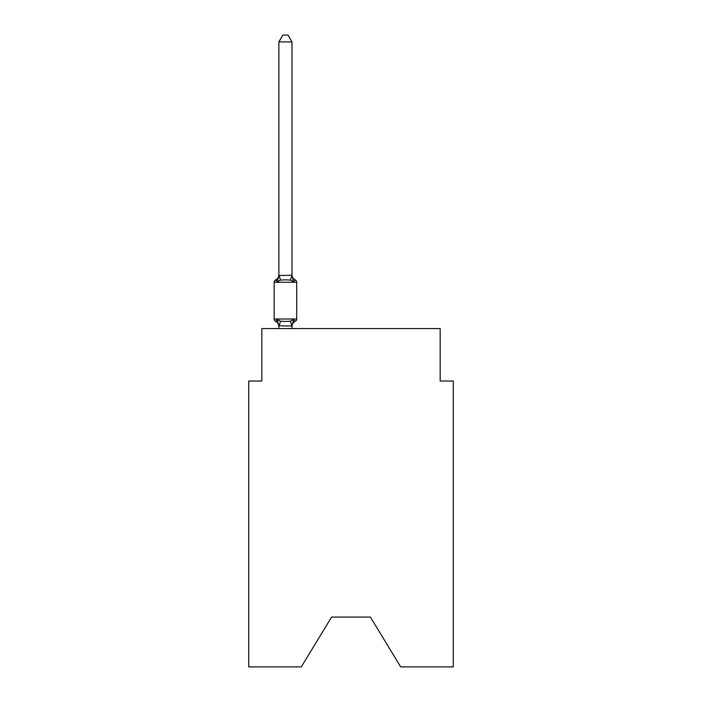 <?xml version="1.0" encoding="UTF-8"?>
<svg xmlns="http://www.w3.org/2000/svg" width="702" height="702" viewBox="0 0 702 702"><rect width="100%" height="100%" fill="white"/><g stroke="black" fill="none" stroke-linecap="round" stroke-linejoin="round"><path stroke-width="1.05" d="M370.41 617.067L400.702 666.9L453.281 666.9L453.281 381.028L440.172 381.028L440.172 328.58L261.828 328.58L261.828 381.028L248.719 381.028L248.719 666.9L301.298 666.9L331.59 617.067L370.41 617.067L331.59 617.067M275.632 321.358A2.624 2.624 0 0 1 274.157 319.006A2.624 2.624 0 0 0 275.632 321.358L277.237 319.515L275.632 321.358A2.624 2.624 0 0 1 274.157 319.006A2.624 2.624 0 0 0 275.632 321.358L277.237 319.515L275.632 321.358A2.624 2.624 0 0 1 274.157 319.006A2.624 2.624 0 0 0 275.632 321.358L277.237 319.515L275.632 321.358A2.624 2.624 0 0 1 274.157 319.006A2.624 2.624 0 0 0 275.632 321.358L277.237 319.515L275.632 321.358A2.624 2.624 0 0 1 274.157 319.006A2.624 2.624 0 0 0 275.632 321.358L277.237 319.515L275.632 321.358A2.624 2.624 0 0 1 274.157 319.006A2.624 2.624 0 0 0 275.632 321.358L277.237 319.515L275.632 321.358A2.624 2.624 0 0 1 274.157 319.006A2.624 2.624 0 0 0 275.632 321.358L277.237 319.515L275.632 321.358A2.624 2.624 0 0 1 274.157 319.006A2.624 2.624 0 0 0 275.632 321.358L277.237 319.515L275.632 321.358A2.624 2.624 0 0 1 274.157 319.006A2.624 2.624 0 0 0 275.632 321.358L277.237 319.515L275.632 321.358A2.624 2.624 0 0 1 274.157 319.006A2.624 2.624 0 0 0 275.632 321.358L277.237 319.515L275.632 321.358A2.624 2.624 0 0 1 274.157 319.006A2.624 2.624 0 0 0 275.632 321.358L277.237 319.515L275.632 321.358A2.624 2.624 0 0 1 274.157 319.006A2.624 2.624 0 0 0 275.632 321.358L277.237 319.515L275.632 321.358A2.624 2.624 0 0 1 274.157 319.006A2.624 2.624 0 0 0 275.632 321.358L277.237 319.515L275.632 321.358A2.624 2.624 0 0 1 274.157 319.006A2.624 2.624 0 0 0 275.632 321.358L277.237 319.515L275.632 321.358A2.624 2.624 0 0 1 274.157 319.006A2.624 2.624 0 0 0 275.632 321.358L277.237 319.515L275.632 321.358A2.624 2.624 0 0 1 274.157 319.006A2.624 2.624 0 0 0 275.632 321.358L277.237 319.515L275.632 321.358A2.624 2.624 0 0 1 274.157 319.006A2.624 2.624 0 0 0 275.632 321.358L277.237 319.515L275.632 321.358A2.624 2.624 0 0 1 274.157 319.006A2.624 2.624 0 0 0 275.632 321.358L277.237 319.515L275.632 321.358A2.624 2.624 0 0 1 274.157 319.006A2.624 2.624 0 0 0 275.632 321.358L277.237 319.515L275.632 321.358A2.624 2.624 0 0 1 274.157 319.006A2.624 2.624 0 0 0 275.632 321.358L277.237 319.515L275.632 321.358A2.624 2.624 0 0 1 274.157 319.006A2.624 2.624 0 0 0 275.632 321.358L277.237 319.515L275.632 321.358A2.624 2.624 0 0 1 274.157 319.006A2.624 2.624 0 0 0 275.632 321.358L277.237 319.515L275.632 321.358A2.624 2.624 0 0 1 274.157 319.006A2.624 2.624 0 0 0 275.632 321.358L277.237 319.515L275.632 321.358A2.624 2.624 0 0 1 274.157 319.006A2.624 2.624 0 0 0 275.632 321.358L277.237 319.515L275.632 321.358A2.624 2.624 0 0 1 274.157 319.006A2.624 2.624 0 0 0 275.632 321.358L277.237 319.515L275.632 321.358A2.624 2.624 0 0 1 274.157 319.006A2.624 2.624 0 0 0 275.632 321.358L277.237 319.515L275.632 321.358A2.624 2.624 0 0 1 274.157 319.006A2.624 2.624 0 0 0 275.632 321.358L277.237 319.515L275.632 321.358A2.624 2.624 0 0 1 274.157 319.006A2.624 2.624 0 0 0 275.632 321.358L277.237 319.515L275.632 321.358A2.624 2.624 0 0 1 274.157 319.006A2.624 2.624 0 0 0 275.632 321.358L277.237 319.515L275.632 321.358A2.624 2.624 0 0 1 274.157 319.006A2.624 2.624 0 0 0 275.632 321.358L277.237 319.515L275.632 321.358A2.624 2.624 0 0 1 274.157 319.006A2.624 2.624 0 0 0 275.632 321.358L277.237 319.515L275.632 321.358A2.624 2.624 0 0 1 274.157 319.006A2.624 2.624 0 0 0 275.632 321.358L277.237 319.515L275.632 321.358A2.624 2.624 0 0 1 274.157 319.006A2.624 2.624 0 0 0 275.632 321.358L277.237 319.515L275.632 321.358A2.624 2.624 0 0 1 274.157 319.006A2.624 2.624 0 0 0 275.632 321.358L277.237 319.515L275.632 321.358A2.624 2.624 0 0 1 274.157 319.006A2.624 2.624 0 0 0 275.632 321.358L277.237 319.515L275.632 321.358A2.624 2.624 0 0 1 274.157 319.006A2.624 2.624 0 0 0 275.632 321.358L277.237 319.515L275.632 321.358A2.624 2.624 0 0 1 274.157 319.006A2.624 2.624 0 0 0 275.632 321.358L277.237 319.515L275.632 321.358A2.624 2.624 0 0 1 274.157 319.006A2.624 2.624 0 0 0 275.632 321.358L277.237 319.515L275.632 321.358A2.624 2.624 0 0 1 274.157 319.006A2.624 2.624 0 0 0 275.632 321.358L277.237 319.515L275.632 321.358A2.624 2.624 0 0 1 274.157 319.006A2.624 2.624 0 0 0 275.632 321.358L277.237 319.515L275.632 321.358A2.624 2.624 0 0 1 274.157 319.006A2.624 2.624 0 0 0 275.632 321.358L277.237 319.515L275.632 321.358A2.624 2.624 0 0 1 274.157 319.006A2.624 2.624 0 0 0 275.632 321.358L277.237 319.515L275.632 321.358A2.624 2.624 0 0 1 274.157 319.006A2.624 2.624 0 0 0 275.632 321.358L277.237 319.515L275.632 321.358A2.624 2.624 0 0 1 274.157 319.006A2.624 2.624 0 0 0 275.632 321.358L277.237 319.515L275.632 321.358A2.624 2.624 0 0 1 274.157 319.006A2.624 2.624 0 0 0 275.632 321.358L277.237 319.515L275.632 321.358A2.624 2.624 0 0 1 274.157 319.006A2.624 2.624 0 0 0 275.632 321.358L277.237 319.515L275.632 321.358A2.624 2.624 0 0 1 274.157 319.006A2.624 2.624 0 0 0 275.632 321.358L277.237 319.515L275.632 321.358A2.624 2.624 0 0 1 274.157 319.006A2.624 2.624 0 0 0 275.632 321.358L277.237 319.515L280.51 321.2L285.433 321.463L290.356 321.2L293.629 319.515L295.235 321.358A2.624 2.624 0 0 0 296.709 319.006A2.624 2.624 0 0 1 295.235 321.358L293.629 319.515L295.235 321.358A2.624 2.624 0 0 0 296.709 319.006A2.624 2.624 0 0 1 295.235 321.358L293.629 319.515L295.235 321.358A2.624 2.624 0 0 0 296.709 319.006A2.624 2.624 0 0 1 295.235 321.358L293.629 319.515L295.235 321.358A2.624 2.624 0 0 0 296.709 319.006A2.624 2.624 0 0 1 295.235 321.358L293.629 319.515L295.235 321.358A2.624 2.624 0 0 0 296.709 319.006A2.624 2.624 0 0 1 295.235 321.358L293.629 319.515L295.235 321.358A2.624 2.624 0 0 0 296.709 319.006A2.624 2.624 0 0 1 295.235 321.358L293.629 319.515L295.235 321.358A2.624 2.624 0 0 0 296.709 319.006A2.624 2.624 0 0 1 295.235 321.358L293.629 319.515L295.235 321.358A2.624 2.624 0 0 0 296.709 319.006A2.624 2.624 0 0 1 295.235 321.358L293.629 319.515L295.235 321.358A2.624 2.624 0 0 0 296.709 319.006A2.624 2.624 0 0 1 295.235 321.358L293.629 319.515L295.235 321.358A2.624 2.624 0 0 0 296.709 319.006A2.624 2.624 0 0 1 295.235 321.358L293.629 319.515L295.235 321.358A2.624 2.624 0 0 0 296.709 319.006A2.624 2.624 0 0 1 295.235 321.358L293.629 319.515L295.235 321.358A2.624 2.624 0 0 0 296.709 319.006A2.624 2.624 0 0 1 295.235 321.358L293.629 319.515L295.235 321.358A2.624 2.624 0 0 0 296.709 319.006A2.624 2.624 0 0 1 295.235 321.358L293.629 319.515L295.235 321.358A2.624 2.624 0 0 0 296.709 319.006A2.624 2.624 0 0 1 295.235 321.358L293.629 319.515L295.235 321.358A2.624 2.624 0 0 0 296.709 319.006A2.624 2.624 0 0 1 295.235 321.358L293.629 319.515L295.235 321.358A2.624 2.624 0 0 0 296.709 319.006A2.624 2.624 0 0 1 295.235 321.358L293.629 319.515L295.235 321.358A2.624 2.624 0 0 0 296.709 319.006A2.624 2.624 0 0 1 295.235 321.358L293.629 319.515L295.235 321.358A2.624 2.624 0 0 0 296.709 319.006A2.624 2.624 0 0 1 295.235 321.358L293.629 319.515L295.235 321.358A2.624 2.624 0 0 0 296.709 319.006A2.624 2.624 0 0 1 295.235 321.358L293.629 319.515L295.235 321.358A2.624 2.624 0 0 0 296.709 319.006A2.624 2.624 0 0 1 295.235 321.358L293.629 319.515L295.235 321.358A2.624 2.624 0 0 0 296.709 319.006A2.624 2.624 0 0 1 295.235 321.358L293.629 319.515L295.235 321.358A2.624 2.624 0 0 0 296.709 319.006A2.624 2.624 0 0 1 295.235 321.358L293.629 319.515L295.235 321.358A2.624 2.624 0 0 0 296.709 319.006A2.624 2.624 0 0 1 295.235 321.358L293.629 319.515L295.235 321.358A2.624 2.624 0 0 0 296.709 319.006A2.624 2.624 0 0 1 295.235 321.358L293.629 319.515L295.235 321.358A2.624 2.624 0 0 0 296.709 319.006A2.624 2.624 0 0 1 295.235 321.358L293.629 319.515L295.235 321.358A2.624 2.624 0 0 0 296.709 319.006A2.624 2.624 0 0 1 295.235 321.358L293.629 319.515L295.235 321.358A2.624 2.624 0 0 0 296.709 319.006A2.624 2.624 0 0 1 295.235 321.358L293.629 319.515L295.235 321.358A2.624 2.624 0 0 0 296.709 319.006A2.624 2.624 0 0 1 295.235 321.358L293.629 319.515L295.235 321.358A2.624 2.624 0 0 0 296.709 319.006A2.624 2.624 0 0 1 295.235 321.358L293.629 319.515L295.235 321.358A2.624 2.624 0 0 0 296.709 319.006A2.624 2.624 0 0 1 295.235 321.358L293.629 319.515L295.235 321.358A2.624 2.624 0 0 0 296.709 319.006A2.624 2.624 0 0 1 295.235 321.358L293.629 319.515L295.235 321.358A2.624 2.624 0 0 0 296.709 319.006A2.624 2.624 0 0 1 295.235 321.358L293.629 319.515L295.235 321.358A2.624 2.624 0 0 0 296.709 319.006A2.624 2.624 0 0 1 295.235 321.358L293.629 319.515L295.235 321.358A2.624 2.624 0 0 0 296.709 319.006A2.624 2.624 0 0 1 295.235 321.358L293.629 319.515L295.235 321.358A2.624 2.624 0 0 0 296.709 319.006A2.624 2.624 0 0 1 295.235 321.358L293.629 319.515L295.235 321.358A2.624 2.624 0 0 0 296.709 319.006A2.624 2.624 0 0 1 295.235 321.358L293.629 319.515L295.235 321.358A2.624 2.624 0 0 0 296.709 319.006A2.624 2.624 0 0 1 295.235 321.358L293.629 319.515L295.235 321.358A2.624 2.624 0 0 0 296.709 319.006A2.624 2.624 0 0 1 295.235 321.358L293.629 319.515L295.235 321.358A2.624 2.624 0 0 0 296.709 319.006A2.624 2.624 0 0 1 295.235 321.358L293.629 319.515L295.235 321.358A2.624 2.624 0 0 0 296.709 319.006A2.624 2.624 0 0 1 295.235 321.358L293.629 319.515L295.235 321.358A2.624 2.624 0 0 0 296.709 319.006A2.624 2.624 0 0 1 295.235 321.358L293.629 319.515L295.235 321.358A2.624 2.624 0 0 0 296.709 319.006A2.624 2.624 0 0 1 295.235 321.358L293.629 319.515L295.235 321.358A2.624 2.624 0 0 0 296.709 319.006A2.624 2.624 0 0 1 295.235 321.358L293.629 319.515L295.235 321.358A2.624 2.624 0 0 0 296.709 319.006A2.624 2.624 0 0 1 295.235 321.358L293.629 319.515L295.235 321.358A2.624 2.624 0 0 0 296.709 319.006A2.624 2.624 0 0 1 295.235 321.358L293.629 319.515L295.235 321.358A2.624 2.624 0 0 0 296.709 319.006A2.624 2.624 0 0 1 295.235 321.358L293.629 319.515L295.235 321.358A2.624 2.624 0 0 0 296.709 319.006A2.624 2.624 0 0 1 295.235 321.358L293.629 319.515L295.235 321.358A2.624 2.624 0 0 0 296.709 319.006A2.624 2.624 0 0 1 295.235 321.358L293.629 319.515L291.883 326.044L278.878 325.772L278.878 326.553A5.774 5.774 0 0 0 275.632 321.358L277.237 319.515L278.878 326.553M291.988 41.918L278.878 41.918L282.809 35.1L288.057 35.1L291.988 41.918L291.988 275.517L293.629 281.774L295.235 279.931L293.629 281.774L295.235 279.931L293.629 281.774L295.235 279.931L293.629 281.774L295.235 279.931L293.629 281.774L295.235 279.931L293.629 281.774L295.235 279.931L293.629 281.774L295.235 279.931L293.629 281.774L295.235 279.931L293.629 281.774L295.235 279.931L293.629 281.774L295.235 279.931L293.629 281.774L295.235 279.931L293.629 281.774L295.235 279.931L293.629 281.774L295.235 279.931L293.629 281.774L295.235 279.931L293.629 281.774L295.235 279.931L293.629 281.774L295.235 279.931L293.629 281.774L295.235 279.931L293.629 281.774L295.235 279.931L293.629 281.774L295.235 279.931L293.629 281.774L295.235 279.931L293.629 281.774L295.235 279.931L293.629 281.774L295.235 279.931L293.629 281.774L295.235 279.931L293.629 281.774L295.235 279.931L293.629 281.774L295.235 279.931L293.629 281.774L295.235 279.931L293.629 281.774L295.235 279.931L293.629 281.774L295.235 279.931L293.629 281.774L295.235 279.931L293.629 281.774L295.235 279.931L293.629 281.774L295.235 279.931L293.629 281.774L295.235 279.931L293.629 281.774L295.235 279.931L293.629 281.774L295.235 279.931L293.629 281.774L295.235 279.931L293.629 281.774L295.235 279.931L293.629 281.774L295.235 279.931L293.629 281.774L295.235 279.931L293.629 281.774L295.235 279.931L293.629 281.774L295.235 279.931L293.629 281.774L295.235 279.931L293.629 281.774L295.235 279.931L293.629 281.774L295.235 279.931L293.629 281.774L295.235 279.931L293.629 281.774L295.235 279.931L293.629 281.774L295.235 279.931L293.629 281.774L290.356 280.089L285.433 279.826L280.51 280.089L277.237 281.774L275.632 279.931A2.624 2.624 0 0 0 274.157 282.283A2.624 2.624 0 0 1 275.632 279.931L276.377 280.291L275.632 279.931A2.624 2.624 0 0 0 274.157 282.283A2.624 2.624 0 0 1 275.632 279.931A2.624 2.624 0 0 0 274.157 282.283A2.624 2.624 0 0 1 275.632 279.931L276.377 280.291L275.632 279.931A2.624 2.624 0 0 0 274.157 282.283A2.624 2.624 0 0 1 275.632 279.931A2.624 2.624 0 0 0 274.157 282.283A2.624 2.624 0 0 1 275.632 279.931L276.377 280.291L275.632 279.931A2.624 2.624 0 0 0 274.157 282.283A2.624 2.624 0 0 1 275.632 279.931A2.624 2.624 0 0 0 274.157 282.283A2.624 2.624 0 0 1 275.632 279.931L276.377 280.291L275.632 279.931A2.624 2.624 0 0 0 274.157 282.283A2.624 2.624 0 0 1 275.632 279.931A2.624 2.624 0 0 0 274.157 282.283A2.624 2.624 0 0 1 275.632 279.931L276.377 280.291L275.632 279.931A2.624 2.624 0 0 0 274.157 282.283A2.624 2.624 0 0 1 275.632 279.931A2.624 2.624 0 0 0 274.157 282.283A2.624 2.624 0 0 1 275.632 279.931L276.377 280.291L275.632 279.931A2.624 2.624 0 0 0 274.157 282.283A2.624 2.624 0 0 1 275.632 279.931A2.624 2.624 0 0 0 274.157 282.283A2.624 2.624 0 0 1 275.632 279.931L276.377 280.291L275.632 279.931A2.624 2.624 0 0 0 274.157 282.283A2.624 2.624 0 0 1 275.632 279.931A2.624 2.624 0 0 0 274.157 282.283A2.624 2.624 0 0 1 275.632 279.931L276.377 280.291L275.632 279.931A2.624 2.624 0 0 0 274.157 282.283A2.624 2.624 0 0 1 275.632 279.931A2.624 2.624 0 0 0 274.157 282.283A2.624 2.624 0 0 1 275.632 279.931L276.377 280.291L275.632 279.931A2.624 2.624 0 0 0 274.157 282.283A2.624 2.624 0 0 1 275.632 279.931A2.624 2.624 0 0 0 274.157 282.283A2.624 2.624 0 0 1 275.632 279.931L276.377 280.291L275.632 279.931A2.624 2.624 0 0 0 274.157 282.283A2.624 2.624 0 0 1 275.632 279.931A2.624 2.624 0 0 0 274.157 282.283A2.624 2.624 0 0 1 275.632 279.931L276.377 280.291L275.632 279.931A2.624 2.624 0 0 0 274.157 282.283A2.624 2.624 0 0 1 275.632 279.931A2.624 2.624 0 0 0 274.157 282.283A2.624 2.624 0 0 1 275.632 279.931L276.377 280.291L275.632 279.931A2.624 2.624 0 0 0 274.157 282.283A2.624 2.624 0 0 1 275.632 279.931A2.624 2.624 0 0 0 274.157 282.283A2.624 2.624 0 0 1 275.632 279.931L276.377 280.291L275.632 279.931A2.624 2.624 0 0 0 274.157 282.283A2.624 2.624 0 0 1 275.632 279.931A2.624 2.624 0 0 0 274.157 282.283A2.624 2.624 0 0 1 275.632 279.931L276.377 280.291L275.632 279.931A2.624 2.624 0 0 0 274.157 282.283A2.624 2.624 0 0 1 275.632 279.931A2.624 2.624 0 0 0 274.157 282.283A2.624 2.624 0 0 1 275.632 279.931L276.377 280.291L275.632 279.931A2.624 2.624 0 0 0 274.157 282.283A2.624 2.624 0 0 1 275.632 279.931A2.624 2.624 0 0 0 274.157 282.283A2.624 2.624 0 0 1 275.632 279.931L276.377 280.291L275.632 279.931A2.624 2.624 0 0 0 274.157 282.283A2.624 2.624 0 0 1 275.632 279.931A2.624 2.624 0 0 0 274.157 282.283A2.624 2.624 0 0 1 275.632 279.931L276.377 280.291L275.632 279.931A2.624 2.624 0 0 0 274.157 282.283A2.624 2.624 0 0 1 275.632 279.931A2.624 2.624 0 0 0 274.157 282.283A2.624 2.624 0 0 1 275.632 279.931L276.377 280.291L275.632 279.931A2.624 2.624 0 0 0 274.157 282.283A2.624 2.624 0 0 1 275.632 279.931A2.624 2.624 0 0 0 274.157 282.283A2.624 2.624 0 0 1 275.632 279.931L276.377 280.291L275.632 279.931A2.624 2.624 0 0 0 274.157 282.283A2.624 2.624 0 0 1 275.632 279.931A2.624 2.624 0 0 0 274.157 282.283A2.624 2.624 0 0 1 275.632 279.931L276.377 280.291L275.632 279.931A2.624 2.624 0 0 0 274.157 282.283A2.624 2.624 0 0 1 275.632 279.931A2.624 2.624 0 0 0 274.157 282.283A2.624 2.624 0 0 1 275.632 279.931L276.377 280.291L275.632 279.931A2.624 2.624 0 0 0 274.157 282.283A2.624 2.624 0 0 1 275.632 279.931A2.624 2.624 0 0 0 274.157 282.283A2.624 2.624 0 0 1 275.632 279.931L276.377 280.291L275.632 279.931A2.624 2.624 0 0 0 274.157 282.283A2.624 2.624 0 0 1 275.632 279.931A2.624 2.624 0 0 0 274.157 282.283A2.624 2.624 0 0 1 275.632 279.931L276.377 280.291L275.632 279.931A2.624 2.624 0 0 0 274.157 282.283A2.624 2.624 0 0 1 275.632 279.931A2.624 2.624 0 0 0 274.157 282.283A2.624 2.624 0 0 1 275.632 279.931L276.377 280.291M291.988 275.517L290.356 280.089M275.632 279.931L277.237 281.774L275.632 279.931A2.624 2.624 0 0 0 274.157 282.283A2.624 2.624 0 0 1 275.632 279.931L277.237 281.774L275.632 279.931A5.774 5.774 0 0 0 278.878 274.736L278.878 275.517L291.883 275.245M296.709 319.006L274.157 319.006L274.157 282.283L296.709 282.283L296.709 319.006L296.709 282.283A2.624 2.624 0 0 0 295.235 279.931L293.629 281.774L295.235 279.931A5.774 5.774 0 0 1 291.988 274.736M278.878 41.918L278.878 275.281M291.988 328.58L291.988 326.009M278.878 328.58L278.878 326.009M295.235 321.358A5.774 5.774 0 0 0 291.988 326.553M277.237 281.774L278.878 275.517M280.51 321.2L278.984 326.044M290.356 321.2L291.883 326.044M278.984 275.245L280.51 280.089"/></g></svg>
